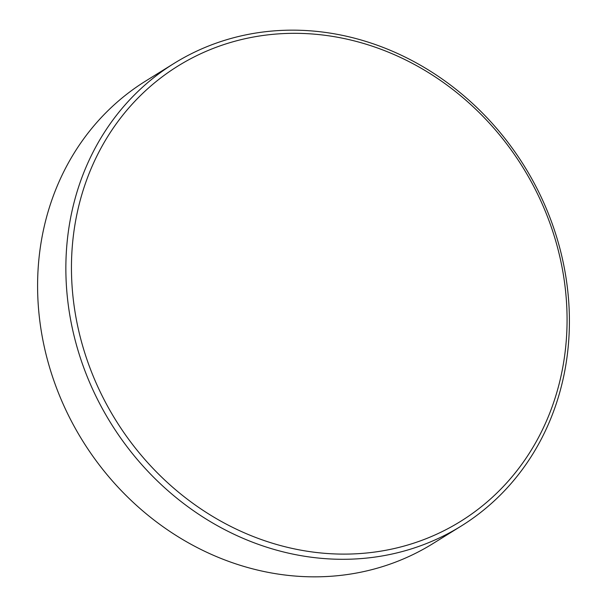 <?xml version="1.0" encoding="UTF-8"?>
<svg xmlns="http://www.w3.org/2000/svg" width="607" height="607" viewBox="0 0 607 607"><rect width="100%" height="100%" fill="white"/><g stroke="black" fill="none" stroke-linecap="round" stroke-linejoin="round"><path stroke-width="0.91" d="M174.057 63.409L145.794 80.951A272.255 243.437 58.2 0 0 48.674 364.246A272.255 243.437 58.2 0 0 432.943 543.591L461.206 526.049A272.255 243.437 -121.8 0 1 76.937 346.696A272.255 243.437 -121.8 0 1 174.057 63.409A272.255 243.437 -121.8 0 1 558.326 242.754A272.255 243.437 -121.8 0 1 461.206 526.049M82.355 344.867A267.968 239.606 58.2 0 0 391.993 549.032A267.968 239.606 58.2 0 0 556.171 242.565A267.968 239.606 58.2 0 0 246.533 38.4A267.968 239.606 58.2 0 0 82.355 344.867"/></g></svg>
